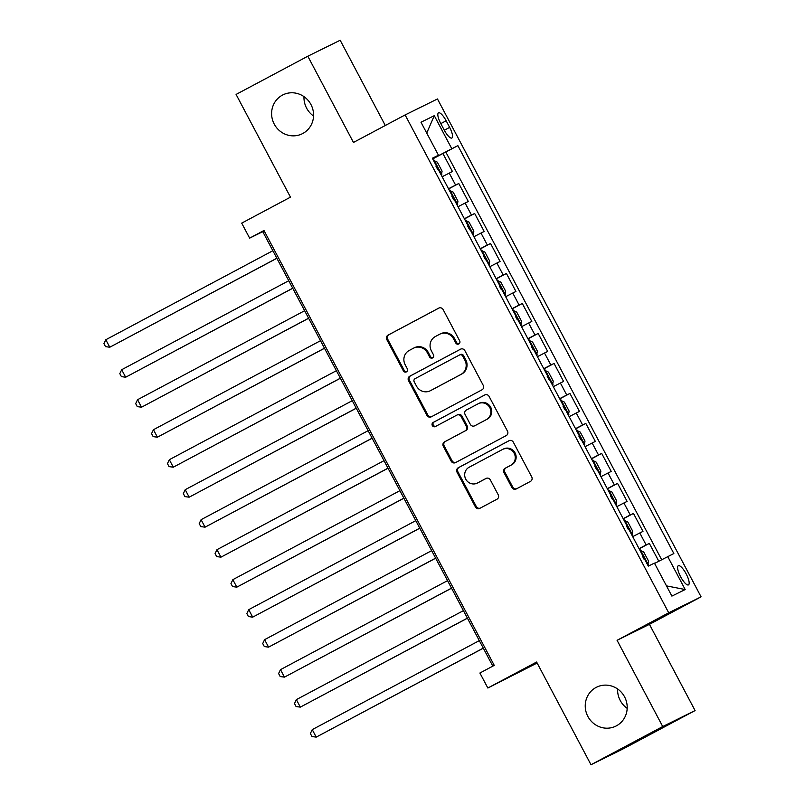 <?xml version="1.0" encoding="UTF-8"?>
<svg xmlns="http://www.w3.org/2000/svg" width="805" height="805" viewBox="0 0 805 805"><rect width="100%" height="100%" fill="white"/><g stroke="black" fill="none" stroke-linecap="round" stroke-linejoin="round"><path stroke-width="1.21" d="M458.8 343.966A2.335 2.234 -116.3 0 0 459.675 340.847L443.122 309.573A3.331 3.19 -116.3 0 0 438.745 308.124L388.05 335.132A3.331 3.19 -116.3 0 0 386.792 339.579L403.355 370.853A2.335 2.234 -116.3 0 0 406.424 371.87A2.335 2.234 -116.3 0 0 407.3 368.76L405.156 364.705A10.656 10.213 -116.3 0 1 409.182 350.487L413.408 348.233A10.656 10.213 -116.3 0 1 427.405 352.852L429.548 356.907A2.335 2.234 -116.3 0 0 432.607 357.913A2.335 2.234 -116.3 0 0 433.493 354.804L431.349 350.759A10.656 10.213 -116.3 0 1 435.374 336.53L439.59 334.286A10.656 10.213 -116.3 0 1 453.597 338.905L455.741 342.95A2.335 2.234 -116.3 0 0 458.8 343.966M596.062 687.46A21.725 20.799 -116.3 0 0 587.71 716.148A21.725 20.799 -116.3 0 0 615.835 726.13A21.725 20.799 -116.3 0 0 616.389 725.848A21.725 20.799 -116.3 0 0 624.73 697.16A21.725 20.799 -116.3 0 0 596.606 687.178A21.725 20.799 -116.3 0 0 596.062 687.46M617.616 688.969A21.725 20.799 -116.3 0 0 627.186 708.37M282.434 95.121A21.725 20.799 -116.3 0 0 274.082 123.809A21.725 20.799 -116.3 0 0 302.207 133.791A21.725 20.799 -116.3 0 0 302.761 133.509A21.725 20.799 -116.3 0 0 311.102 104.821A21.725 20.799 -116.3 0 0 282.978 94.839A21.725 20.799 -116.3 0 0 282.434 95.121M303.988 96.63A21.725 20.799 -116.3 0 0 313.558 116.031M686.182 573.915A10.857 3.119 62 0 0 678.283 565.714A10.857 3.119 62 0 0 680.587 576.672A10.857 3.119 62 0 0 688.496 584.883A10.857 3.119 62 0 0 686.182 573.915M511.879 487.508A3.331 3.19 -116.3 0 0 516.257 488.957L530.475 481.38A3.331 3.19 -116.3 0 0 531.733 476.932L513.338 442.197A3.331 3.19 -116.3 0 0 508.961 440.748L458.276 467.755A3.331 3.19 -116.3 0 0 457.019 472.203L475.413 506.939A3.331 3.19 -116.3 0 0 479.78 508.378L496.967 499.231A3.331 3.19 -116.3 0 0 498.225 494.783L490.346 479.921A3.331 3.19 -116.3 0 0 485.968 478.472L477.456 483.01A8.915 8.533 -116.3 0 1 465.693 479.035A8.915 8.533 -116.3 0 1 469.114 467.262L502.491 449.482A8.915 8.533 -116.3 0 1 514.254 453.467A8.915 8.533 -116.3 0 1 510.823 465.24L505.268 468.198A3.331 3.19 -116.3 0 0 504.011 472.646L511.879 487.508L512.755 487.075A3.331 3.19 -116.3 0 0 516.74 488.695M385.303 125.489L340.173 40.25L307.812 56.219L236.086 94.437L290.474 197.155L241.701 223.136L249.641 238.139L263.99 230.492L494.25 665.373L479.901 673.02L487.84 688.013L537.136 663.018M662.726 726.543L695.087 710.563L649.434 624.338L617.073 640.307L662.726 726.543L591.001 764.75L536.613 662.032L487.84 688.013M617.073 640.307L668.713 612.796L405.116 114.934L437.467 98.965L701.075 596.827L668.713 612.796M307.812 56.219L353.465 142.445L405.116 114.934M481.994 389.821A3.331 3.19 -116.3 0 0 483.252 385.374L464.867 350.638A3.331 3.19 -116.3 0 0 460.49 349.199L409.795 376.197A3.331 3.19 -116.3 0 0 408.538 380.644L426.932 415.38A3.331 3.19 -116.3 0 0 431.309 416.829L481.994 389.821M489.098 396.422L507.492 431.158A3.331 3.19 -116.3 0 1 506.234 435.596L455.55 462.603A3.331 3.19 -116.3 0 1 451.172 461.164L443.303 446.292A3.331 3.19 -116.3 0 1 444.561 441.854L465.119 430.896A3.331 3.19 -116.3 0 0 466.377 426.459L461.154 416.588A3.331 3.19 -116.3 0 0 456.777 415.149L435.374 426.549A2.335 2.234 -116.3 0 1 432.295 425.513A2.335 2.234 -116.3 0 1 433.191 422.434L484.731 394.973A3.331 3.19 -116.3 0 1 489.098 396.422M695.087 710.563L623.362 748.781L591.001 764.75M658.782 561.226L649.333 543.395L639.15 548.819M639.049 548.638L646.143 544.975L639.794 532.97L642.984 531.401L633.455 513.399L623.261 518.833M623.171 518.651L630.265 514.979L623.915 502.984L627.105 501.404L617.576 483.413L607.383 488.836M607.292 488.655L614.386 484.982L608.037 472.988L611.226 471.418L601.697 453.416L591.504 458.85M591.413 458.669L598.507 454.996L592.148 443.002L595.348 441.422L585.819 423.43L575.625 428.854M575.535 428.673L582.629 425L576.269 413.005L579.469 411.425L569.94 393.434L559.747 398.867M559.646 398.686L566.74 395.014L560.391 383.019L563.581 381.439L554.061 363.447L543.868 368.871M543.767 368.69L550.862 365.017L544.512 353.023L547.702 351.443L538.173 333.451L527.989 338.885M527.889 338.704L534.983 335.031L528.633 323.026L531.823 321.457L522.294 303.465L512.111 308.889M512.01 308.707L519.104 305.035L512.755 293.04L515.945 291.46L506.415 273.469L496.222 278.892M496.132 278.711L503.226 275.048L496.876 263.044L500.066 261.474L490.537 243.472L480.344 248.906M480.253 248.725L487.347 245.052L480.998 233.058L484.187 231.478L474.658 213.486L464.465 218.91M464.374 218.729L471.468 215.056L465.119 203.061L468.309 201.492L458.78 183.49L448.496 188.742M448.586 188.923L458.78 183.49M440.727 123.457L444.219 130.058A10.525 3.019 62 0 0 451.877 138.007A10.525 3.019 62 0 0 449.643 127.381L446.151 120.78A10.525 3.019 62 0 0 438.494 112.831A10.525 3.019 62 0 0 440.727 123.457M654.596 563.419L673.845 553.528L457.874 145.635L432.597 158.726M667.717 556.547L685.186 589.532L671.893 596.103L654.425 563.108L648.307 566.126L432.345 158.243L438.463 155.214L420.995 122.229L434.287 115.668L451.756 148.653M661.67 559.717L445.829 152.054L442.901 153.503L452.43 171.495L442.136 176.748M471.468 215.056L474.658 213.486M487.347 245.052L490.537 243.472M503.226 275.048L506.415 273.469M519.104 305.035L522.294 303.465M534.983 335.031L538.173 333.451M550.862 365.017L554.061 363.447M566.74 395.014L569.94 393.434M582.629 425L585.819 423.43M598.507 454.996L601.697 453.416M614.386 484.982L617.576 483.413M630.265 514.979L633.455 513.399M646.143 544.975L649.333 543.395M649.434 624.338L701.075 596.827M249.641 238.139L262.762 231.659L492.811 666.138M264.201 230.894L262.762 231.659M432.708 158.927L442.901 153.503M445.829 152.054L457.874 145.635M432.486 158.505L438.463 155.214M465.119 203.061L458.015 206.734M480.998 233.058L473.904 236.73M496.876 263.044L489.782 266.717M512.755 293.04L505.661 296.713M528.633 323.026L521.539 326.699M544.512 353.023L537.418 356.696M560.391 383.019L553.297 386.682M576.269 413.005L569.175 416.678M592.148 443.002L585.054 446.674M608.037 472.988L600.943 476.661M623.915 502.984L616.821 506.657M639.794 532.97L632.7 536.643M426.731 133.056L434.287 115.668M685.186 589.532L666.49 585.889M459.152 343.725A2.335 2.234 -116.3 0 1 456.616 342.517L454.473 338.472A10.656 10.213 -116.3 0 0 440.738 333.713L439.862 334.145M413.679 348.102L414.545 347.669A10.656 10.213 -116.3 0 1 428.28 352.429L430.423 356.474A2.335 2.234 -116.3 0 0 432.959 357.682M439.138 307.953L388.926 334.699A3.331 3.19 -116.3 0 0 387.668 339.147L404.231 370.421A2.335 2.234 -116.3 0 0 406.777 371.628M460.883 349.018L410.671 375.774A3.331 3.19 -116.3 0 0 409.413 380.212L427.807 414.947A3.331 3.19 -116.3 0 0 431.792 416.567M462.634 355.981A2.335 2.234 -116.3 0 0 459.575 354.965L415.078 378.672A2.335 2.234 -116.3 0 0 414.193 381.781L416.457 386.048A10.656 10.213 -116.3 0 0 430.454 390.677L460.873 374.466A10.656 10.213 -116.3 0 0 464.898 360.248L462.634 355.981L463.509 355.548A2.335 2.234 -116.3 0 0 460.45 354.532L459.695 354.904M430.192 390.807L431.057 390.375A10.656 10.213 -116.3 0 0 431.329 390.244L430.454 390.677M463.509 355.548L465.773 359.815A10.656 10.213 -116.3 0 1 461.748 374.033L431.329 390.244M456.948 415.068L457.653 414.716A3.331 3.19 -116.3 0 1 462.03 416.165L467.242 426.026A3.331 3.19 -116.3 0 1 465.984 430.464L445.427 441.422A3.331 3.19 -116.3 0 0 444.179 445.859L452.048 460.732A3.331 3.19 -116.3 0 0 456.033 462.352M485.123 394.802L434.066 422.001A2.335 2.234 -116.3 0 0 435.918 426.258M486.451 419.536A8.915 8.533 -116.3 0 0 489.873 407.763A8.915 8.533 -116.3 0 0 478.11 403.788L466.347 410.047A3.331 3.19 -116.3 0 0 465.089 414.495L470.311 424.356A3.331 3.19 -116.3 0 0 474.688 425.795L487.317 419.103A8.915 8.533 -116.3 0 0 490.748 407.33A8.915 8.533 -116.3 0 0 479.206 403.235L478.331 403.667M475.393 425.453A3.331 3.19 -116.3 0 0 475.564 425.362L474.688 425.795M487.317 419.103L475.564 425.362M502.712 449.371L503.588 448.938A8.915 8.533 -116.3 0 1 515.13 453.034A8.915 8.533 -116.3 0 1 511.698 464.807L506.134 467.765A3.331 3.19 -116.3 0 0 504.886 472.213L512.755 487.075M477.234 483.131L478.1 482.698A8.915 8.533 -116.3 0 0 478.331 482.587L477.456 483.01M486.371 478.301L478.331 482.587M509.354 440.577L459.152 467.323A3.331 3.19 -116.3 0 0 457.894 471.77L476.288 506.506A3.331 3.19 -116.3 0 0 480.263 508.126M441.915 175.017L441.371 175.289L442.076 171.153L437.316 162.157L433.432 160.296M272.865 250.727L105.807 339.73L109.782 347.227L276.87 258.294M437.89 169.835L435.978 166.233M105.807 339.73L103.926 343.644L105.515 346.643L109.782 347.227L276.829 258.234M457.793 205.013L457.25 205.285L457.954 201.149L453.195 192.154L449.311 190.292M288.743 280.724L121.686 369.716L125.661 377.223L292.748 288.291M453.768 199.821L451.857 196.229M121.686 369.716L119.804 373.631L121.394 376.629L125.661 377.223L292.708 288.22M473.139 235.291L473.833 231.136L469.074 222.14L465.189 220.278M473.672 235L473.129 235.271M304.622 310.72L137.564 399.713L141.539 407.209L308.627 318.277M469.647 229.817L467.745 226.215M137.564 399.713L135.683 403.627L137.273 406.626L141.539 407.209L308.587 318.217M489.017 265.278L489.712 261.132L484.952 252.136L481.068 250.275M489.551 264.996L489.007 265.268M320.501 340.706L153.453 429.709L157.418 437.206L324.506 348.273M485.526 259.804L483.624 256.211M153.453 429.709L151.561 433.613L153.151 436.612L157.418 437.206L324.475 348.203M505.429 294.982L504.886 295.264L505.6 291.118L500.831 282.122L496.947 280.261M336.379 370.702L169.332 459.695L173.296 467.192L340.384 378.259M501.404 289.8L499.502 286.198M169.332 459.695L167.45 463.61L169.03 466.608L173.296 467.192L340.354 378.199M521.308 324.978L520.775 325.25L521.479 321.115L516.709 312.119L512.825 310.257M352.258 400.689L185.21 489.692L189.175 497.188L356.263 408.256M517.283 319.786L515.381 316.194M185.21 489.692L183.329 493.596L184.919 496.605L189.175 497.188L356.233 408.185M537.197 354.965L536.653 355.247L537.358 351.101L532.588 342.105L528.714 340.243M368.137 430.685L201.089 519.678L205.054 527.174L372.141 438.252M533.162 349.783L531.26 346.18M201.089 519.678L199.207 523.592L200.797 526.591L205.054 527.174L372.111 438.182M553.075 384.961L552.532 385.233L553.236 381.097L548.467 372.101L544.593 370.24M384.015 460.671L216.968 549.674L220.942 557.171L388.03 468.238M549.05 379.779L547.138 376.177M216.968 549.674L215.086 553.588L216.676 556.587L220.942 557.171L387.99 468.168M568.954 414.957L568.411 415.229L569.115 411.093L564.355 402.087L560.471 400.226M399.904 490.668L232.846 579.66L236.821 587.157L403.909 498.235M564.929 409.765L563.017 406.163M232.846 579.66L230.965 583.575L232.554 586.573L236.821 587.157L403.869 498.164M584.833 444.944L584.289 445.215L584.994 441.08L580.234 432.084L576.35 430.222M415.783 520.654L248.725 609.657L252.7 617.153L419.787 528.221M580.808 439.761L578.896 436.159M248.725 609.657L246.843 613.571L248.433 616.57L252.7 617.153L419.747 528.161M600.711 474.94L600.168 475.212L600.872 471.076L596.113 462.08L592.228 460.219M431.661 550.65L264.603 639.643L268.578 647.15L435.666 558.217M596.686 469.748L594.784 466.155M264.603 639.643L262.722 643.557L264.312 646.556L268.578 647.15L435.626 558.147M616.056 505.218L616.751 501.062L611.991 492.066L608.107 490.205M616.59 504.926L616.046 505.198M447.54 580.647L280.492 669.639L284.457 677.136L451.545 588.203M612.565 499.744L610.663 496.142M280.492 669.639L278.6 673.554L280.19 676.552L284.457 677.136L451.504 588.143M631.935 535.204L632.629 531.058L627.87 522.063L623.986 520.201M632.468 534.923L631.925 535.194M463.418 610.633L296.371 699.625L300.335 707.132L467.423 618.2M628.443 529.73L626.542 526.138M296.371 699.625L294.489 703.54L296.069 706.538L300.335 707.132L467.393 618.129M647.814 565.201L648.518 561.045L643.748 552.049L639.864 550.187M648.347 564.909L647.804 565.18M479.297 640.629L312.249 729.622L316.214 737.118L483.302 648.186M644.322 559.727L642.42 556.124M312.249 729.622L310.368 733.536L311.948 736.535L316.214 737.118L483.272 648.126M455.59 185.07L449.23 173.075M440.818 123.618L446.151 120.78M444.31 130.219L449.643 127.381M454.473 338.472L453.597 338.905M430.423 356.474L429.548 356.907M428.28 352.429L427.405 352.852M404.231 370.421L403.355 370.853M387.668 339.147L386.792 339.579M388.926 334.699L388.05 335.132M456.616 342.517L455.741 342.95M427.807 414.947L426.932 415.38M409.413 380.212L408.538 380.644M410.671 375.774L409.795 376.197M461.748 374.033L460.873 374.466M465.773 359.815L464.898 360.248M452.048 460.732L451.172 461.164M444.179 445.859L443.303 446.292M445.427 441.422L444.561 441.854M465.984 430.464L465.119 430.896M467.242 426.026L466.377 426.459M462.03 416.165L461.154 416.588M434.066 422.001L433.191 422.434M504.886 472.213L504.011 472.646M506.134 467.765L505.268 468.198M511.698 464.807L510.823 465.24M476.288 506.506L475.413 506.939M457.894 471.77L457.019 472.203M459.152 467.323L458.276 467.755M441.915 174.916L434.056 160.074M457.804 204.913L449.935 190.071M473.682 234.909L465.813 220.057M489.561 264.895L481.702 250.053M505.439 294.892L497.581 280.039M521.318 324.878L513.459 310.036M537.197 354.874L529.338 340.022M553.075 384.86L545.216 370.018M568.954 414.857L561.095 400.005M584.843 444.843L576.974 430.001M600.721 474.839L592.852 459.997M616.6 504.836L608.741 489.983M632.478 534.822L624.62 519.98M648.357 564.818L640.498 549.966M460.51 354.502L459.635 354.935M457.733 414.676L456.858 415.108M475.483 425.412L474.608 425.845"/></g></svg>
